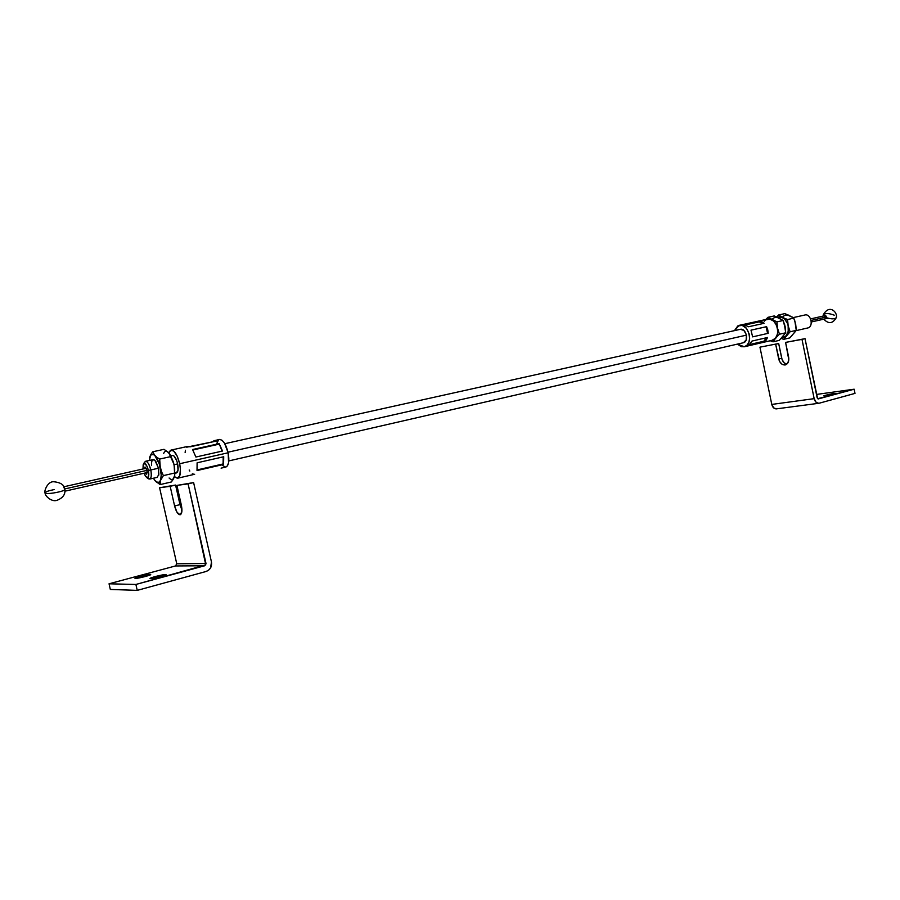 <?xml version="1.0" encoding="UTF-8"?>
<svg xmlns="http://www.w3.org/2000/svg" width="900" height="900" viewBox="0 0 900 900"><rect width="100%" height="100%" fill="white"/><g stroke="black" fill="none" stroke-linecap="round" stroke-linejoin="round"><path stroke-width="1.35" d="M64.71 488.947L147.094 470.351L64.71 488.947M811.114 320.434L826.627 316.935L811.114 320.434M228.037 452.205L746.471 335.137L228.037 452.205M807.863 327.938L807.919 327.926C814.05 326.576 810.742 313.088 804.769 315.034C810.776 313.076 814.05 326.678 807.863 327.938L796.106 330.637L807.863 327.938M804.758 315.034L793.08 317.632L804.758 315.034M740.126 329.377L740.126 329.377C745.999 327.431 749.43 341.426 743.4 342.743L746.179 339.93L746.404 334.822L743.895 330.446L740.43 329.31L224.831 443.7M785.43 329.287L783.18 320.49L776.925 321.885L777.51 328.207C778.23 332.257 777.589 335.588 775.564 338.186L777.577 333.743L777.51 328.207L779.456 334.215L785.711 332.786L779.288 340.369L773.055 341.82L775.564 338.186L779.456 334.215L785.711 332.786L779.288 340.369L773.055 341.82L775.564 338.186L772.391 340.256L744.311 346.77L746.977 345.218L748.856 342.259L749.644 338.344L749.227 334.069L746.516 328.433L742.207 325.395L737.764 325.969L734.445 330.637L739.192 325.35C748.575 322.256 754.054 344.621 744.435 346.736L772.504 340.223C782.201 338.096 776.801 316.069 767.351 319.174L739.676 325.249M748.541 326.756L743.681 324.517L759.285 321.098L764.156 323.303L748.541 326.756L764.156 323.303L761.794 321.683L759.285 321.098L743.681 324.517L748.541 326.756M750.994 330.142L766.597 326.655L768.206 333.315L752.614 336.87L750.994 330.142L752.614 336.87L768.206 333.315L767.779 329.884L766.597 326.655L750.994 330.142M748.732 345.465L751.984 341.066L767.565 337.489L764.291 341.865L748.732 345.465L764.291 341.865L763.841 341.246L750.015 344.441L763.841 341.246L764.291 341.865L766.226 340.088L767.565 337.489L751.984 341.066L748.732 345.465M772.391 340.256L775.08 338.715L776.981 335.79L777.803 331.931L777.398 327.713L775.845 323.809L773.381 320.816L770.377 319.196L767.317 319.185M744.311 346.77L737.426 344.115L741.274 346.691L744.311 346.77M751.005 330.165L766.597 326.655L766.035 326.812L767.633 333.45L766.035 326.812L751.005 330.165M766.462 337.748L763.841 341.246L766.462 337.748M745.538 324.866L759.173 321.863L759.285 321.098L759.173 321.863L762.941 323.572L759.173 321.863L745.538 324.866M145.08 467.021L144.36 468.675L144.979 467.032L147.127 470.498L146.61 474.165L145.361 472.95L146.722 474.142L147.127 470.498L144.979 467.032M146.632 477.506L148.556 478.834C151.099 479.531 151.852 476.572 150.795 469.957L148.41 470.407C149.254 475.695 148.657 478.058 146.632 477.506L144 473.254L145.699 476.618L147.847 477.562L148.826 474.412L148.41 470.407L147.127 466.447L144.844 463.545L143.168 464.771L143.01 468.979L143.381 464.22C145.091 462.521 146.768 464.58 148.41 470.407L150.795 469.957C151.718 475.043 151.38 478.069 149.771 479.059L147.398 477.731M174.971 473.276L176.513 472.916C178.178 471.926 178.56 468.911 177.66 463.894L174.139 464.692L177.66 463.894L176.681 460.519L173.869 455.884L172.463 455.332L171.225 456.334M158.434 468.236L150.795 469.957L158.434 468.236M179.674 463.736C181.102 471.769 180.495 476.584 177.829 478.17L174.442 476.685L177.345 478.271L179.797 475.706L180.416 469.204L179.674 463.736L228.161 452.767L179.674 463.736L177.086 455.895L173.588 450.9L170.37 450.405L168.896 452.835L170.966 450.101C174.431 450.09 177.334 454.635 179.674 463.736M221.085 468.146L225.968 467.01C228.803 465.401 229.523 460.654 228.161 452.767C225.866 443.858 222.885 439.436 219.24 439.504L213.896 440.775L213.154 441.382L214.335 440.584L216.607 441.011L190.046 446.85L187.83 446.4L171.292 450.034M223.718 456.75L223.549 464.445L197.021 470.554L197.111 462.803L223.718 456.75L197.111 462.803L197.021 470.554L223.549 464.445L223.076 463.95L197.145 469.924L223.076 463.95L223.549 464.445L223.718 456.75M174.994 472.534L176.22 472.973M176.31 472.973L178.02 470.228L177.66 463.894C176.209 458.213 174.386 455.377 172.215 455.377L170.876 455.681M219.172 443.644L222.514 451.035L195.885 457.02L192.566 449.527L219.172 443.644L222.053 451.136L219.172 443.644L192.566 449.527L195.885 457.02L222.514 451.035L219.172 443.644M189.54 446.569L213.232 441.754L189.54 446.569M225.619 467.089L227.374 465.896L228.566 462.757L228.161 452.767L224.438 443.07L221.985 440.246L219.634 439.425M218.61 439.808L216.585 443.891M221.873 465.007L225.45 467.111M194.153 474.368L192.33 473.771M223.222 456.863L223.076 463.95L223.222 456.863M192.859 449.978L218.925 444.206L192.859 449.978M186.694 447.199L216.607 441.011L214.729 440.505M185.13 452.509L185.422 450.248M189.821 471.049L189.191 470.014M144.079 463.5L145.429 461.317C147.532 461.34 149.321 464.22 150.795 469.957C148.736 462.679 146.644 460.114 144.495 462.24L143.483 464.029M45.135 492.84C43.706 492.716 46.879 481.522 53.539 481.736C60.682 482.389 64.429 484.942 64.8 489.397C65.599 494.348 62.944 498.015 56.824 500.4C51.176 502.178 44.381 495.259 45.135 492.84L45.596 493.223C48.465 494.539 65.666 491.108 64.8 489.397L64.8 489.397C65.666 491.108 48.465 494.539 45.596 493.223L45.135 492.84C45.506 491.794 48.521 490.702 54.169 489.577M64.8 489.397L63.641 486.855M836.347 317.498L836.347 317.543C834.93 319.196 831.701 319.275 826.627 317.756L825.773 318.713M824.31 316.575L825.795 315.72L826.627 317.756C831.701 319.275 834.93 319.196 836.347 317.543C837.788 312.457 829.406 303.57 823.275 314.854L823.646 315.956L823.275 314.854C825.21 313.02 828.866 313.132 834.255 315.18M826.369 318.33L825.143 318.611L826.369 318.33M825.795 315.72L826.627 317.756L825.84 318.69M772.02 340.335L775.564 338.186L779.456 334.215L776.678 325.496L773.696 321.109L769.702 319.05L765.776 319.871M781.324 319.421L774.259 315.934L768.004 317.306L776.925 321.885L783.18 320.49L785.126 326.486L785.711 332.786L784.294 323.786M764.168 321.3C766.294 318.904 768.825 318.375 771.761 319.736C774.664 321.368 776.576 324.191 777.51 328.207L776.925 321.885L768.004 317.306L765.742 319.522L768.004 317.306L774.259 315.934L783.18 320.49L777.319 317.385M773.055 341.82L770.299 340.74L773.055 341.82M779.389 318.06C776.441 316.71 773.91 317.228 771.773 319.624M784.586 324.326L785.452 328.433L784.586 324.326M792.056 335.396L796.264 330.356L790.087 331.774L787.331 323.1L784.35 318.746L780.356 316.71L777.274 317.081L782.415 317.396L787.567 319.522L788.153 325.8L790.087 331.774L786.195 335.734L788.209 331.312L788.153 325.8C788.873 329.839 788.22 333.146 786.195 335.734L783.653 339.345L789.817 337.916L794.947 332.01M781.774 337.973L786.195 335.734L781.774 337.973M795.982 326.891L794.857 321.412M791.887 317.081L784.822 313.627L778.635 314.978L784.822 313.627L789.941 315.731C787.005 314.392 784.451 314.921 782.314 317.306M776.711 316.856L778.635 314.978L782.415 317.396L778.635 314.978L776.711 316.856M781.301 338.456L783.653 339.345L789.817 337.916L796.264 330.356L795.679 324.101L793.755 318.139L787.567 319.522L793.755 318.139L792.023 316.912L793.755 318.139L794.869 321.053L796.264 330.356L790.087 331.774L783.653 339.345L781.301 338.456M782.415 317.396C785.317 319.005 787.23 321.806 788.153 325.8L787.567 319.522L782.415 317.396M151.515 465.57C151.38 460.305 152.516 458.572 154.946 460.406L158.366 467.944L156.015 461.801L154.553 460.046L152.606 459.877M167.153 451.474L170.167 454.556L173.542 462.442L174.701 468.754L174.6 476.111L171.36 481.973L160.121 484.594L160.515 480.409L163.395 475.605L161.572 471.735L163.395 475.605L174.724 473.006L163.395 475.605L160.515 480.409C161.516 477.304 161.449 473.04 160.29 467.618L161.572 471.735L159.907 465.502L159.671 459.067L171.011 456.548L159.671 459.067L157.039 457.459L159.671 459.067L160.29 467.618C158.996 462.218 157.219 458.235 154.946 455.692L157.039 457.459L154.148 454.748L152.719 451.789L151.031 454.264L152.719 451.789L154.946 455.692C152.685 453.488 150.998 453.814 149.906 456.649L151.031 454.264L149.265 460.474L150.795 454.995L153.394 454.5L154.946 455.692L159.278 463.939L161.224 474.885L160.121 484.594L171.36 481.973L173.081 479.565L174.78 475.031L174.094 464.501L169.695 453.814L174.094 464.501L174.724 475.493L174.094 464.501L168.716 452.655L164.002 449.325L152.719 451.789L164.002 449.325L168.716 452.655C166.433 450.473 164.722 450.799 163.597 453.634M169.088 478.001C171.36 480.251 173.081 479.993 174.251 477.225L173.317 478.834M154.766 480.353L160.121 484.594L155.441 481.151C157.691 483.424 159.379 483.176 160.515 480.409L158.4 482.681L155.441 481.151L153.405 478.226L154.8 480.386M157.174 477.36L158.861 474.401L158.366 467.944L158.648 475.515M169.571 453.645L168.716 452.655M149.906 456.649L149.558 457.954M155.441 481.151L154.935 480.577M776.554 408.848L773.73 407.947L771.784 404.426L814.163 398.655L816.131 402.311L818.741 403.29C816.491 403.234 814.972 401.692 814.163 398.655L801.99 339.379L805.016 338.659L817.639 398.711L854.145 389.205L816.469 394.436L854.145 389.205L855 393.39L819.259 403.2L855 393.39L854.145 389.205L818.201 398.947L817.166 397.845L805.016 338.659L785.599 342.405L805.016 338.659L785.599 342.405L788.648 357.244C789.21 361.192 788.153 363.735 785.498 364.871L785.07 364.973C781.965 365.051 779.85 363.049 778.702 358.965L781.706 358.234C782.55 361.553 784.226 363.544 786.769 364.207L784.148 362.812L782.077 359.55L778.68 343.53L775.665 344.239L779.614 361.519L782.066 364.275L785.07 364.973L787.601 363.353L788.816 359.955L785.599 342.405L801.99 339.379L814.163 398.655L771.784 404.426L759.949 347.152L778.68 343.53L759.949 347.152L771.784 404.426C772.571 407.351 774.079 408.836 776.306 408.881L776.554 408.859M833.625 393.446L825.784 395.572L832.14 394.38L835.425 393.435L832.714 393.581L823.939 395.674L833.625 393.446M778.68 343.53L775.665 344.239L778.702 358.965L781.706 358.234L778.68 343.53M180.034 514.766L181.834 511.864L181.373 505.249C182.374 510.48 182.025 513.63 180.326 514.699L180.034 514.766C177.851 514.395 176.04 511.459 174.6 505.957L177.03 512.303L180.034 514.766M150.255 574.436L141.705 576.011L134.966 578.317C134.415 577.688 147.724 574.312 150.255 574.436L150.716 574.549C151.324 575.168 137.891 578.576 135.416 578.43L145.519 576.45L150.255 574.436M165.578 574.549L156.78 576.158L149.963 578.52C149.411 577.856 162.911 574.414 165.578 574.549L166.084 574.661C166.703 575.314 153.067 578.79 150.446 578.644L160.841 576.619L165.578 574.549M181.958 510.142L175.579 485.044L159.593 487.755L170.167 486.315L174.6 505.957L179.989 504.641L181.958 510.142M211.466 562.016L193.612 482.58L176.906 485.404L188.1 483.874L205.999 563.49L176.76 563.794L159.593 487.755L176.76 563.794L205.999 563.49L204.694 565.762L175.489 565.954L176.76 563.794L175.489 565.954L204.694 565.762L135.889 584.46L137.239 590.377L110.329 589.444L109.046 583.796L135.889 584.46L109.046 583.796L175.489 565.954L109.046 583.796L110.329 589.444L137.239 590.377L205.987 571.511L208.609 570.184L210.566 567.911L211.466 562.016C212.062 566.696 210.24 569.858 205.987 571.511L137.239 590.377L135.889 584.46L205.785 564.896L188.1 483.874L193.612 482.58L211.466 562.016M181.373 505.249L176.906 485.404L181.373 505.249M174.6 505.957L179.989 504.641L175.579 485.044L170.167 486.315L174.6 505.957M825.165 315.619L810.63 318.892M146.34 468.236L63.9 486.765M828 318.206L811.305 321.986M147.33 472.5L64.946 491.175M743.4 342.743L228.814 460.912M796.106 330.637L807.919 327.926M772.504 340.223L744.435 346.736M157.376 477.315L149.771 479.059M177.829 478.17L194.659 474.277M153.248 459.585L145.429 461.317M836.347 317.543C832.781 323.719 828.596 324.259 823.793 319.162M823.117 316.08L823.264 314.899M776.306 408.881L818.741 403.29"/></g></svg>
